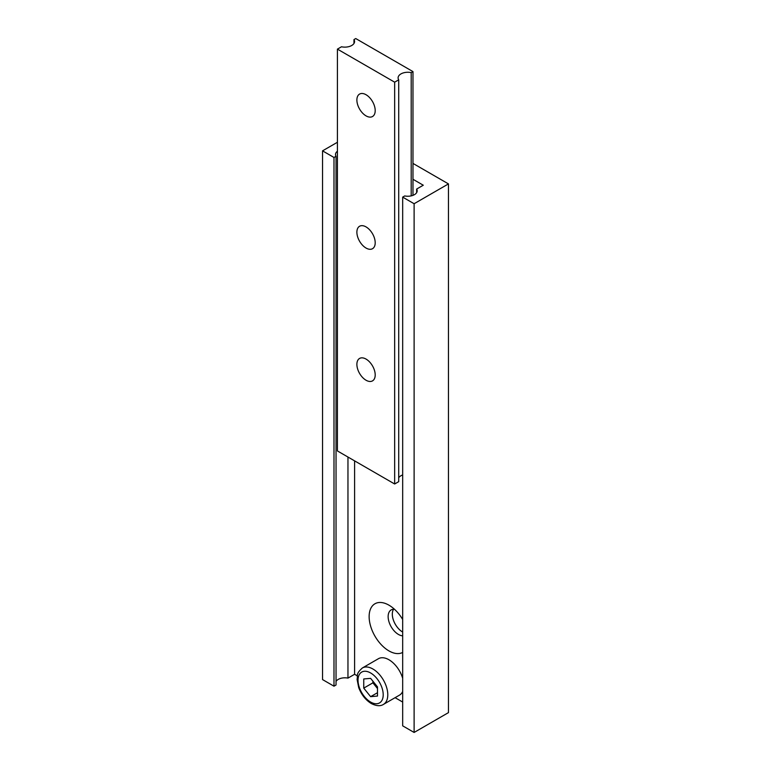 <?xml version="1.0" encoding="UTF-8"?>
<svg xmlns="http://www.w3.org/2000/svg" width="771" height="771" viewBox="0 0 771 771"><rect width="100%" height="100%" fill="white"/><g stroke="black" fill="none" stroke-linecap="round" stroke-linejoin="round"><path stroke-width="1.16" d="M366.042 94.727A12.953 7.479 -120 0 0 359.565 94.081A12.953 7.479 -120 0 0 357.58 104.461A12.953 7.479 -120 0 0 366.042 115.872A12.953 7.479 -120 0 0 372.518 116.517A12.953 7.479 -120 0 0 374.504 106.138A12.953 7.479 -120 0 0 366.042 94.727M366.042 226.905A12.953 7.479 -120 0 0 359.565 226.26A12.953 7.479 -120 0 0 357.58 236.639A12.953 7.479 -120 0 0 366.042 248.05A12.953 7.479 -120 0 0 372.518 248.696A12.953 7.479 -120 0 0 374.504 238.316A12.953 7.479 -120 0 0 366.042 226.905M366.042 359.084A12.953 7.479 -120 0 0 359.565 358.448A12.953 7.479 -120 0 0 357.58 368.817A12.953 7.479 -120 0 0 366.042 380.238A12.953 7.479 -120 0 0 372.518 380.874A12.953 7.479 -120 0 0 374.504 370.494A12.953 7.479 -120 0 0 366.042 359.084M353.966 39.572A9.715 5.609 180 0 1 354.573 41.528A9.715 5.609 180 0 1 341.486 46.78L337.419 49.122L394.656 82.169L398.713 79.827A9.715 5.609 180 0 1 398.106 77.871A9.715 5.609 180 0 1 411.203 72.619L412.977 71.597L355.739 38.55L353.966 39.572L353.966 43.475M412.977 71.597L412.977 195.352M337.419 49.122L337.419 450.948L394.656 483.995L398.713 481.653L398.713 79.827M394.656 82.169L394.656 483.995M411.203 72.619L411.203 195.882M398.713 477.75A9.715 5.609 180 0 1 402.674 474.946M383.428 704.415C380.382 706.381 376.344 706.082 371.285 703.528C365.608 700.01 361.416 694.7 358.708 687.597L357.089 679.386C358.043 675.145 355.392 674.297 362.389 667.965A21.048 12.153 60 0 1 372.904 669.006A21.048 12.153 60 0 1 386.656 687.549A21.048 12.153 60 0 1 383.428 704.415L399.455 695.163A21.048 12.153 -120 0 0 402.674 691.471M402.674 678.258A21.048 12.153 -120 0 0 388.931 659.754A21.048 12.153 -120 0 0 378.416 658.713L362.389 667.965M394.473 609.273A14.572 8.414 -120 0 0 391.148 609.928A14.572 8.414 -120 0 0 388.921 621.599A14.572 8.414 -120 0 0 398.434 634.437A14.572 8.414 -120 0 0 402.674 635.834M393.547 609.254A14.572 8.414 -120 0 0 392.314 614.179A14.572 8.414 -120 0 0 402.616 632.027L402.616 632.027A14.572 8.414 -120 0 0 402.674 632.056M392.314 614.15A14.649 8.462 -120 0 0 402.645 632.047M402.674 619.489A28.007 16.172 -120 0 0 388.931 605.158L388.931 605.158A28.007 16.172 -120 0 0 369.136 616.598A28.007 16.172 -120 0 0 388.931 650.897A28.007 16.172 -120 0 0 402.674 652.43M412.977 179.277L423.279 185.223L416.648 189.049A9.358 5.397 180 0 1 417.178 190.842A9.358 5.397 180 0 1 404.717 195.94L402.674 197.125L414.114 203.727L448.462 183.903L412.977 163.413M448.462 183.903L448.462 712.626L414.114 732.45L402.674 725.839L402.674 197.125M337.419 142.269L322.538 150.856L322.538 679.579L333.988 686.19L336.04 685.005L336.04 156.282A9.358 5.397 180 0 1 335.51 154.499A9.358 5.397 180 0 1 337.419 151.222M322.538 150.856L333.988 157.467L333.988 686.19M333.988 157.467L336.04 156.282M347.962 457.039L347.962 678.114L354.593 674.288L357.33 675.868M336.04 681.419A9.358 5.397 180 0 1 347.962 678.114M354.593 460.865L354.593 674.288M395.099 697.678L402.674 702.053M416.648 189.049L416.648 192.634M414.114 203.727L414.114 732.45M363.748 688.127L370.62 696.666L377.491 696.049L377.491 686.894L370.62 678.355L363.748 678.962L363.748 688.127L372.904 682.836L377.491 688.532M377.491 692.705L370.62 696.666M372.904 681.198L372.904 682.836M370.62 702.053A17.81 10.283 -120 0 0 383.206 694.777A17.81 10.283 -120 0 0 370.62 672.967A17.81 10.283 -120 0 0 358.023 680.244A17.81 10.283 -120 0 0 370.62 702.053"/></g></svg>
